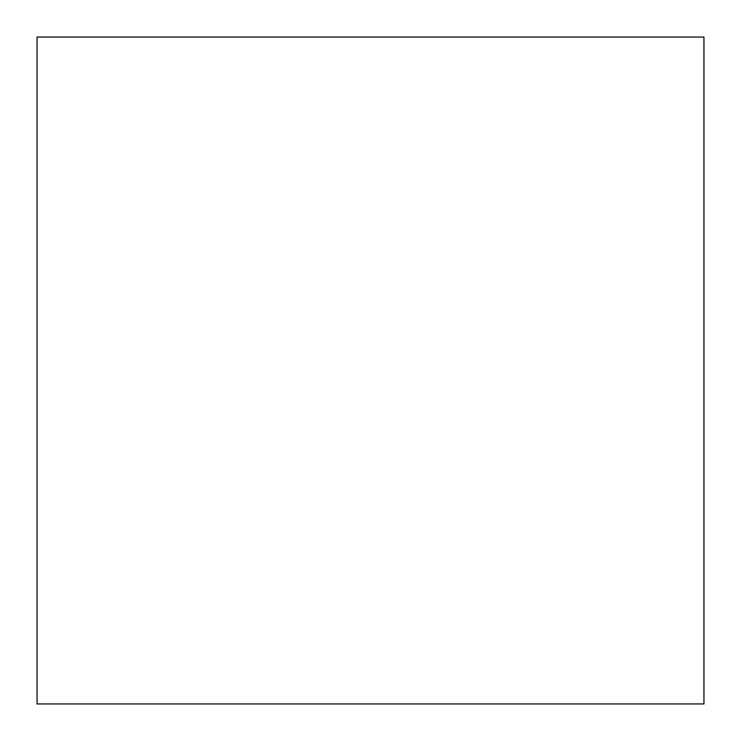 <?xml version="1.0" encoding="UTF-8"?>
<svg xmlns="http://www.w3.org/2000/svg" width="741" height="741" viewBox="0 0 741 741"><rect width="100%" height="100%" fill="white"/><g stroke="black" fill="none" stroke-linecap="round" stroke-linejoin="round"><path stroke-width="1.11" d="M703.95 37.05L703.95 703.95L703.95 37.05L703.95 703.95L703.95 37.05L37.05 37.05L37.05 703.95L37.05 37.05L703.95 37.05M703.95 703.95L37.05 703.95L703.95 703.95"/></g></svg>
